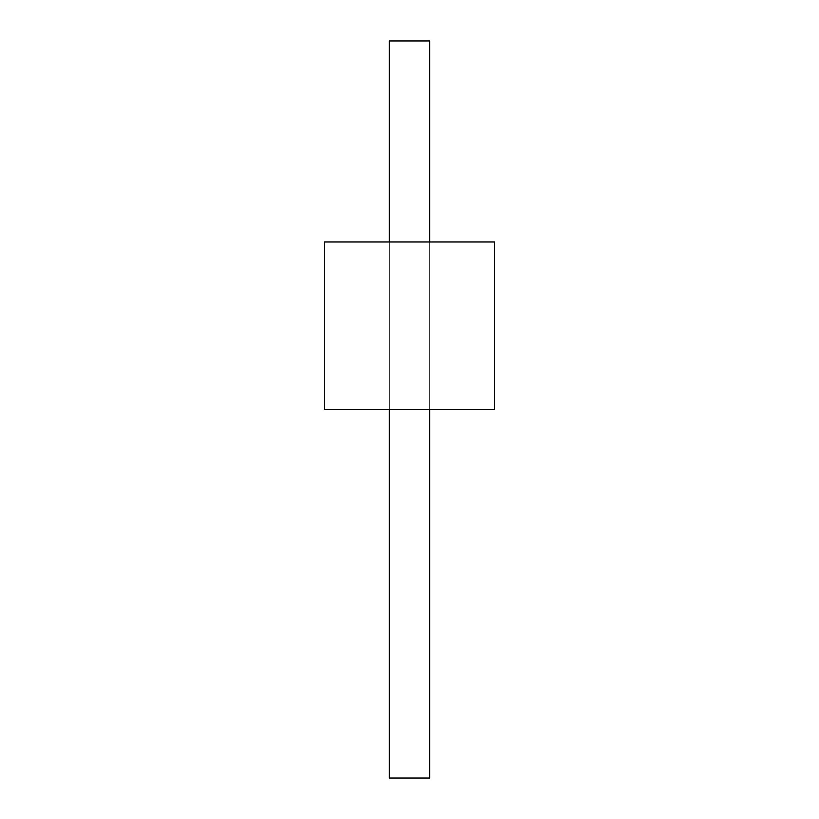 <?xml version="1.0" encoding="UTF-8"?>
<svg xmlns="http://www.w3.org/2000/svg" width="819" height="819" viewBox="0 0 819 819"><rect width="100%" height="100%" fill="white"/><g stroke="black" fill="none" stroke-linecap="round" stroke-linejoin="round"><path stroke-width="0.61" stroke-dasharray="4.09 3.07" d="M324.396 241.974L324.396 409.5L494.604 409.5L494.604 241.974L494.604 409.5L494.604 241.974L494.604 409.5L324.396 409.5L494.604 409.5L494.604 241.974L324.396 241.974L324.396 409.5L494.604 409.5L324.396 409.5L324.396 241.974L494.604 241.974L324.396 241.974L324.396 409.5L324.396 241.974L494.604 241.974L324.396 241.974M389.363 40.95L389.363 778.05L429.637 778.05L429.637 40.95L429.637 778.05L429.637 40.95L429.637 778.05L389.363 778.05L429.637 778.05L429.637 40.95L389.363 40.95L389.363 778.05L429.637 778.05L389.363 778.05L389.363 40.95L429.637 40.95L389.363 40.95L389.363 778.05L389.363 40.95L429.637 40.95L389.363 40.95M389.363 241.974L389.363 409.5M429.637 241.974L429.637 409.5"/><path stroke-width="1.23" d="M324.396 241.974L324.396 409.5L494.604 409.5L494.604 241.974L324.396 241.974M429.637 241.974L429.637 40.95L389.363 40.95L389.363 241.974M389.363 409.5L389.363 778.05L429.637 778.05L429.637 409.5"/></g></svg>
